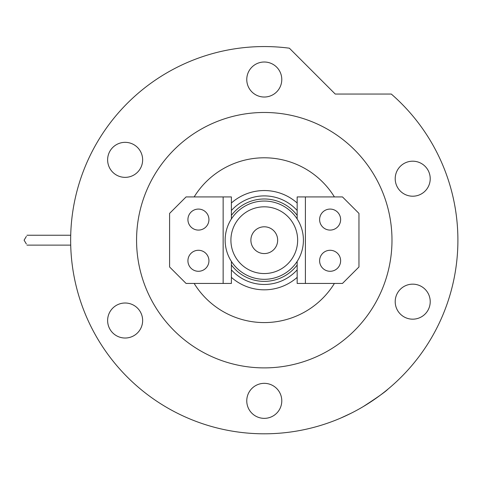 <?xml version="1.0" encoding="UTF-8"?>
<svg xmlns="http://www.w3.org/2000/svg" width="482" height="482" viewBox="0 0 482 482"><rect width="100%" height="100%" fill="white"/><g stroke="black" fill="none" stroke-linecap="round" stroke-linejoin="round"><path stroke-width="0.72" d="M231.39 203A49.64 49.64 0 0 1 297.165 203M297.165 210.526A44.284 44.284 0 0 0 231.39 210.526M194.15 283.44A82.392 82.392 0 0 0 334.4 283.44M334.4 196.927A82.392 82.392 0 0 0 194.15 196.927M297.165 277.367A49.64 49.64 0 0 1 231.39 277.367M231.39 269.842A44.284 44.284 0 0 0 297.165 269.842M230.908 240.181A33.366 33.366 0 0 0 264.275 273.553A33.366 33.366 0 0 0 297.647 240.181A33.366 33.366 0 0 0 264.275 206.814A33.366 33.366 0 0 0 230.908 240.181M303.413 240.181A39.138 39.138 0 0 1 264.275 279.319A39.138 39.138 0 0 1 225.142 240.181A39.138 39.138 0 0 1 264.275 201.048A39.138 39.138 0 0 1 303.413 240.181M277.662 240.181A13.388 13.388 0 0 0 264.275 226.793A13.388 13.388 0 0 0 250.887 240.181A13.388 13.388 0 0 0 264.275 253.574A13.388 13.388 0 0 0 277.662 240.181M231.39 261.401A39.138 39.138 0 0 0 297.165 261.401L297.165 283.44L342.479 283.44L358.957 266.962L358.957 213.406L342.479 196.927L297.165 196.927L297.165 218.967A39.138 39.138 0 0 0 231.39 218.967L231.39 196.927L186.07 196.927L169.592 213.406L169.592 266.962L186.07 283.44L231.39 283.44L231.39 261.401M297.165 264.992A41.199 41.199 0 0 1 231.39 264.992M231.39 215.37A41.199 41.199 0 0 1 297.165 215.37M319.614 260.78A10.508 10.508 0 0 1 330.122 250.279A10.508 10.508 0 0 1 340.623 260.78A10.508 10.508 0 0 1 330.122 271.288A10.508 10.508 0 0 1 319.614 260.78M319.614 219.587A10.508 10.508 0 0 1 330.122 209.08A10.508 10.508 0 0 1 340.623 219.587A10.508 10.508 0 0 1 330.122 230.089A10.508 10.508 0 0 1 319.614 219.587M305.401 283.44L305.401 196.927M208.935 219.587A10.508 10.508 0 0 1 198.433 230.089A10.508 10.508 0 0 1 187.926 219.587A10.508 10.508 0 0 1 198.433 209.08A10.508 10.508 0 0 1 208.935 219.587M208.935 260.78A10.508 10.508 0 0 1 198.433 271.288A10.508 10.508 0 0 1 187.926 260.78A10.508 10.508 0 0 1 198.433 250.279A10.508 10.508 0 0 1 208.935 260.78M223.148 196.927L223.148 283.44M363.259 406.591C377.37 397.463 385.606 391.649 387.98 389.143C385.678 391.595 377.436 397.409 363.259 406.591L361.386 407.694M346.341 415.556L344.034 416.617M343.256 416.966L341.852 417.587M340.605 418.129L351.197 413.201M391.987 240.181A127.712 127.712 0 0 0 264.275 112.475A127.712 127.712 0 0 0 136.569 240.181A127.712 127.712 0 0 0 264.275 367.893A127.712 127.712 0 0 0 391.987 240.181M457.9 240.181A193.625 193.625 0 0 0 391.294 94.044L335.225 94.044L289.375 48.194A193.625 193.625 0 0 0 70.649 240.181A193.625 193.625 0 0 0 264.275 433.806A193.625 193.625 0 0 0 457.9 240.181M246.766 79.518A17.509 17.509 0 0 0 264.275 97.027A17.509 17.509 0 0 0 281.783 79.518A17.509 17.509 0 0 0 264.275 62.009A17.509 17.509 0 0 0 246.766 79.518M395.204 178.702A17.509 17.509 0 0 0 412.713 196.21A17.509 17.509 0 0 0 430.221 178.702A17.509 17.509 0 0 0 412.713 161.193A17.509 17.509 0 0 0 395.204 178.702M395.204 301.666A17.509 17.509 0 0 0 412.713 319.174A17.509 17.509 0 0 0 430.221 301.666A17.509 17.509 0 0 0 412.713 284.157A17.509 17.509 0 0 0 395.204 301.666M246.766 400.849A17.509 17.509 0 0 0 264.275 418.358A17.509 17.509 0 0 0 281.783 400.849A17.509 17.509 0 0 0 264.275 383.341A17.509 17.509 0 0 0 246.766 400.849M107.625 320.518A17.509 17.509 0 0 0 125.133 338.027A17.509 17.509 0 0 0 142.642 320.518A17.509 17.509 0 0 0 125.133 303.009A17.509 17.509 0 0 0 107.625 320.518M107.625 159.849A17.509 17.509 0 0 0 125.133 177.358A17.509 17.509 0 0 0 142.642 159.849A17.509 17.509 0 0 0 125.133 142.341A17.509 17.509 0 0 0 107.625 159.849M26.353 236.397L24.1 240.181L26.353 243.97M26.968 235.24L70.715 235.24L26.968 235.24M26.968 245.127L70.715 245.127"/></g></svg>
